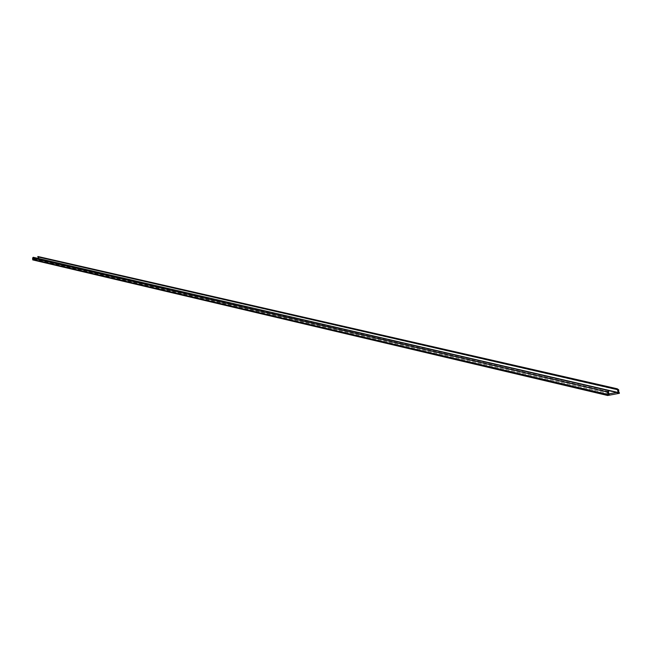 <?xml version="1.0" encoding="UTF-8"?>
<svg xmlns="http://www.w3.org/2000/svg" width="652" height="652" viewBox="0 0 652 652"><rect width="100%" height="100%" fill="white"/><g stroke="black" fill="none" stroke-linecap="round" stroke-linejoin="round"><path stroke-width="0.49" stroke-dasharray="3.26 2.44" d="M32.755 259.903L39.112 258.844L619.4 393.295M39.112 258.844L618.74 392.455M33.211 257.279L33.26 259.472L608.577 394.362M37.832 258.347L33.619 259.414M38.476 258.445L37.955 258.322M618.772 392.691L38.761 258.526L38.712 257.051L37.889 256.505M33.7 259.031L608.471 393.563M608.609 394.647L33.26 259.472M33.016 257.874L608.202 391.559M38.566 257.206L618.43 390.132M38.501 258.599L617.46 392.643M617.631 392.96L38.15 258.657M33.391 257.393L608.903 390.621M38.712 257.051L618.707 389.823"/><path stroke-width="0.98" d="M619.4 393.295L607.672 395.495L32.755 259.903L32.6 258.062L33.211 257.279L608.577 390.401L608.609 394.647L609.433 393.792L617.281 392.317L617.631 392.96L618.283 392.838L617.216 388.779L618.707 389.823L618.772 392.691L619.302 392.585L619.4 393.295M607.672 395.495L607.574 394.786L32.698 259.537M607.574 394.786L608.112 394.688L607.428 391.933L608.577 390.401M618.74 392.455L619.302 392.585M37.832 258.347L617.281 392.317M38.476 258.445L37.889 256.505L617.216 388.779M608.112 394.688L32.991 259.488M608.471 393.563L609.433 393.792M607.77 392.129L32.787 258.168M617.876 389.741L38.256 257.002M617.46 392.643L618.283 392.838M608.577 394.362L609.27 394.525M607.428 391.933L32.6 258.062M616.971 389.114L37.759 256.668"/></g></svg>
